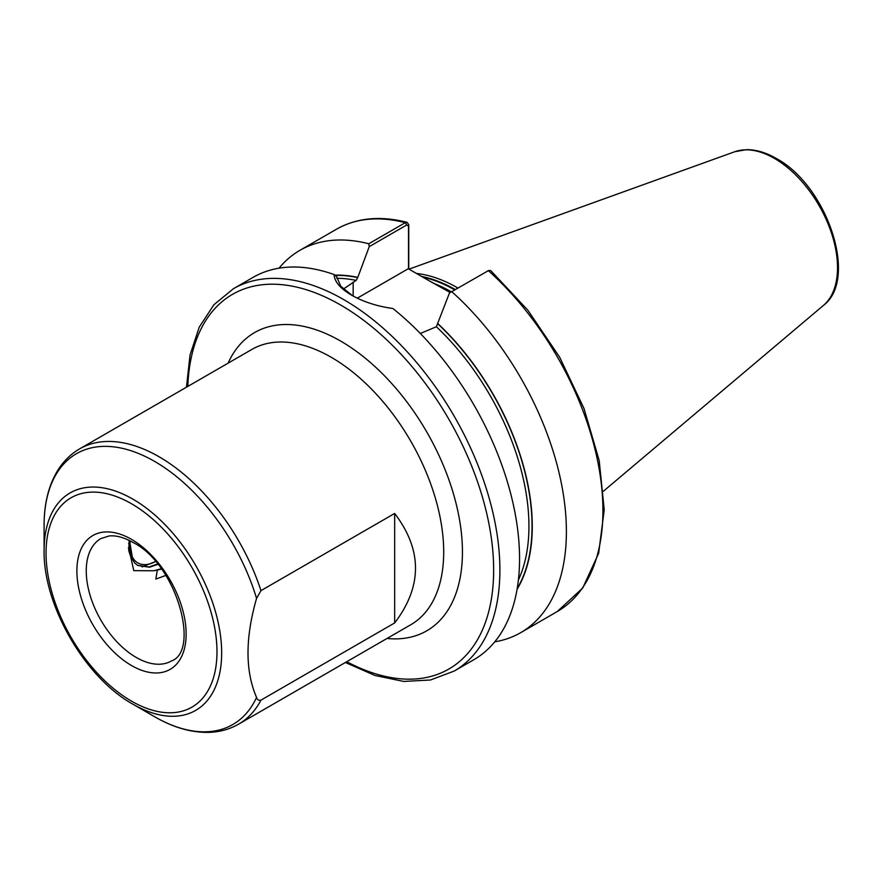 <?xml version="1.0" encoding="UTF-8"?>
<svg xmlns="http://www.w3.org/2000/svg" width="882" height="882" viewBox="0 0 882 882"><rect width="100%" height="100%" fill="white"/><g stroke="black" fill="none" stroke-linecap="round" stroke-linejoin="round"><path stroke-width="1.32" d="M256.563 697.453C257.235 699.834 258.713 700.727 260.973 700.121L394.662 622.935C422.434 586.442 422.434 549.938 394.662 513.445L260.973 590.631L256.563 598.393C245.163 638.072 245.163 671.103 256.563 697.453A156.357 90.273 -120 0 1 154.659 716.757L154.659 716.757C173.666 727.738 192.044 732.931 209.795 732.336C220.291 731.873 229.871 729.149 238.548 724.188A158.936 91.761 60 0 0 260.973 700.121M132.884 704.178L154.659 716.757L132.884 704.178C85.003 677.751 43.042 605.085 44.1 550.401A125.564 72.489 60 0 1 132.884 499.146A125.564 72.489 60 0 1 221.669 652.923A125.564 72.489 60 0 1 132.884 704.178M450.217 292.526L429.92 281.237L450.757 292.218M457.956 288.061A154.515 89.214 -120 0 0 457.747 287.94A154.515 89.214 -120 0 0 416.436 273.453M233.432 288.712A220.754 127.449 -120 0 1 343.804 299.648A220.754 127.449 -120 0 1 488.011 494.174A220.754 127.449 -120 0 1 454.175 671.07L473.843 659.714A220.754 127.449 -120 0 0 512.685 501.781A220.754 127.449 -120 0 0 392.887 308.502C376.967 306.275 363.208 301.809 351.609 295.139L351.609 295.139C340.375 288.635 334.521 281.766 334.058 274.534A220.754 127.449 -120 0 0 253.09 277.356L233.432 288.712L213.874 304.753L199.244 327.156L190.038 354.983L186.466 387.198M157.801 564.359L149.532 567.225L137.879 565.494L134.858 563.19L130.624 556.465L128.728 550.544L129.191 540.269M137.636 565.351L149.058 566.95L157.503 563.995M161.505 569.133L153.865 570.753L161.23 568.769M130.624 556.465L133.777 570.654L153.865 570.753M157.261 570.522L155.827 579.066L165.838 575.417M449.478 292.945L488.374 270.653A220.754 127.449 -120 0 1 557.203 611.59L582.704 588.062L598.658 553.301L604.214 509.829L599.187 460.481L583.994 408.476L559.673 357.254L527.855 310.21L490.668 270.52L488.374 270.653L449.478 292.945L436.37 326.737L420.317 333.484M494.747 641.842A220.754 127.449 -120 0 0 520.678 632.67A220.754 127.449 -120 0 0 451.849 291.744M517.072 589.275A190.159 109.787 -120 0 0 437.924 323.672M334.058 274.534L336.56 276.551L340.805 286.297L352.403 295.591M343.44 289.053L356.13 280.41L357.695 277.621L369.249 246.629L368.753 243.774L405.279 222.683L407.12 222.341L408.752 224.712L408.752 269.021M368.753 243.774A220.754 127.449 -120 0 0 299.924 250.323A220.754 127.449 -120 0 0 279.021 268.194M357.695 277.345A190.159 109.787 -120 0 0 334.829 275.162M408.487 268.867L408.487 226.112L406.712 224.998L369.249 246.629M429.92 281.237L408.267 268.734L357.32 298.149M408.752 224.712L408.487 226.112M394.662 622.935L394.662 513.445M130.249 540.953A37.529 21.664 120 0 0 132.256 556.829L129.555 540.611M155.464 561.591L142.013 566.939M129.422 542.695L128.607 543.312M128.386 547.942L132.256 556.829A37.529 21.664 120 0 0 155.453 561.569M131.517 539.365A77.263 44.607 60 0 1 186.146 633.993A77.263 44.607 60 0 1 131.517 665.535A77.263 44.607 60 0 1 76.877 570.908A77.263 44.607 60 0 1 131.517 539.365M136.192 657.432A70.637 40.781 -120 0 0 171.516 660.927C200.093 651.026 176.984 564.116 132.884 542.397C123.8 537.325 115.84 535.187 109.004 535.991L100.879 538.571A70.637 40.781 -120 0 0 90.052 595.174A70.637 40.781 -120 0 0 136.192 657.432M131.517 701.146A120.878 69.788 -120 0 0 216.983 651.798A120.878 69.788 -120 0 0 131.517 503.754A120.878 69.788 -120 0 0 46.04 553.102A120.878 69.788 -120 0 0 131.517 701.146M228.096 363.163A172.188 99.412 60 0 1 340.684 341.102A172.188 99.412 60 0 1 460.117 523.368A172.188 99.412 60 0 1 387.033 638.458M238.548 724.188L410.78 624.743A158.936 91.761 -120 0 0 435.146 497.382A158.936 91.761 -120 0 0 331.312 357.32A158.936 91.761 -120 0 0 251.844 349.448L79.601 448.894A158.936 91.761 60 0 1 159.08 456.766A158.936 91.761 60 0 1 260.973 590.631M256.563 598.393A156.357 90.273 -120 0 0 154.659 461.429A156.357 90.273 -120 0 0 44.1 525.264C44.089 503.214 48.819 484.648 58.278 469.555C63.912 460.779 71.023 453.888 79.601 448.894M346.769 661.709A216.333 124.902 -120 0 0 493.622 566.476A216.333 124.902 -120 0 0 340.684 305.051A216.333 124.902 -120 0 0 187.833 386.415M451.397 291.843A153.633 88.696 -120 0 0 435.234 283.982M455.299 289.583A153.722 88.751 -120 0 0 421.651 276.463M454.748 289.902A153.633 88.696 -120 0 0 422.886 277.18M734.684 151.759L746.381 149.664C755.984 149.576 765.918 152.487 776.204 158.429C826.688 185.143 858.969 278.944 823.413 305.437A89.203 51.498 -120 0 0 831.395 232.826A89.203 51.498 -120 0 0 774.451 158.429A89.203 51.498 -120 0 0 734.684 151.759L408.983 269.153M517.205 588.492A189.85 109.611 -120 0 0 437.924 323.948M518.407 579.948A187.634 108.332 -120 0 0 436.37 326.737M406.712 224.998L405.279 222.683A220.754 127.449 -120 0 0 336.45 229.232C356.736 217.81 380.296 215.517 407.12 222.341M357.695 277.621A189.85 109.611 -120 0 0 335.182 275.449M356.13 280.41A187.634 108.332 -120 0 0 336.748 278.315M353.164 282.119L353.164 296.021M454.175 671.07L430.504 679.989L403.791 681.444L375.093 675.513L345.402 662.492M823.413 305.437L603.497 491.142M557.203 611.59L520.678 632.67M336.45 229.232L299.924 250.323M44.1 550.401L44.1 525.264M488.694 270.487L487.096 271.237"/></g></svg>
